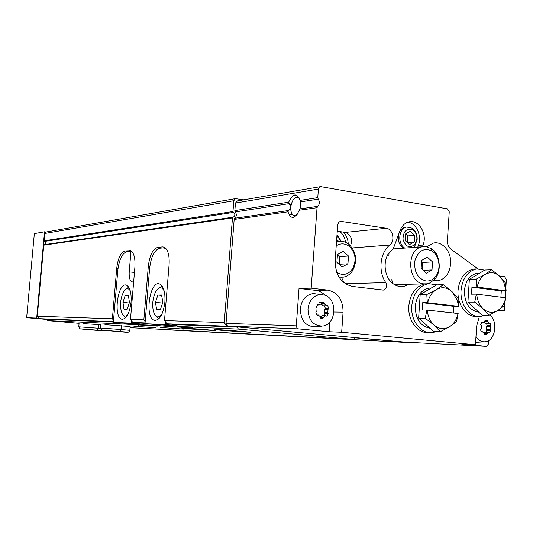 <?xml version="1.0" encoding="UTF-8"?>
<svg xmlns="http://www.w3.org/2000/svg" width="533" height="533" viewBox="0 0 533 533"><rect width="100%" height="100%" fill="white"/><g stroke="black" fill="none" stroke-linecap="round" stroke-linejoin="round"><path stroke-width="0.8" d="M430.517 248.291C434.375 250.084 436.94 253.481 438.206 258.485M322.585 315.689L320.333 316.722L318.234 314.95L316.942 315.076L315.882 312.338L316.835 311.325L317.062 308.227L316.262 307.061L317.701 304.583L319.367 304.936L321.279 303.65L321.659 302.358L322.332 302.158L324.137 302.631L324.45 303.25L321.366 303.25M307.967 308.96C309.16 300.459 313.264 295.648 320.28 294.522L324.65 295.122C337.789 298.946 336.403 324.324 322.931 326.023C313.477 326.149 308.487 320.46 307.967 308.96M320.333 316.722L320.526 318.094L323.005 318.348L323.611 317.055L325.61 315.749L326.942 316.096L328.355 313.624L327.802 312.471L328.022 309.387L328.734 308.387L327.688 305.656L326.636 305.782L324.55 304.003L324.45 303.25M477.828 268.805L450.965 249.191C448.486 247.185 447.3 244.301 447.4 240.543L449.239 211.814L447.394 208.856L320.939 186.663L320.066 186.71L318.394 189.062L317.768 197.636L318.228 199.169L300.405 201.914L300.039 200.408C296.814 192.56 293.023 193.153 288.673 202.187L289.186 203.639L235.28 211.927L234.86 210.588L235.453 203.066L237.378 200.921M297.141 214.619L295.102 215.592L293.19 215.119C291.518 213.826 290.698 211.428 290.732 207.93L288.666 210.522L234.786 218.244C236.632 216.391 236.799 214.293 235.28 211.927M290.732 207.93L290.838 206.484L289.186 203.639M325.01 295.255C322.325 292.45 319.207 290.818 315.656 290.365L299.026 288.44L311.185 288.173L317.035 207.71L317.701 206.364C319.713 204.272 319.887 201.874 318.228 199.169M300.405 201.914L300.845 206.444L299.313 210.215C294.836 219.23 291.045 219.763 287.953 211.828L234.174 219.429L226.039 323.358L226.705 325.39L228.024 326.063L404.58 342.119M288.666 210.522L287.953 211.828M234.786 218.244L234.174 219.429M487.415 321.026L487.522 321.705L489.241 323.304L490.067 323.178L490.94 325.643L490.393 326.562L490.22 329.354L490.653 330.4L489.494 332.652L488.534 332.339L485.516 334.937L484.23 334.524L484.104 333.278L482.372 331.686L481.279 331.812L480.4 329.341L481.212 328.421L481.386 325.61L480.693 324.55L481.865 322.292L483.145 322.618L485.77 320.04L487.142 320.46L487.415 321.026L484.883 320.973M489.58 314.956C498.528 321.066 495.344 341.033 485.243 341.76C481.532 342.113 478.434 340.42 475.956 336.683M299.026 288.44L296.275 325.843L297.001 328.128L298.42 328.874L329.154 331.733L329.847 322.012M311.185 288.173L327.995 290.139C337.955 292.537 342.979 299.866 343.079 312.138L341.66 332.266L475.463 344.758L461.685 344.058L486.436 346.363L488.461 344.025L488.674 340.514M341.66 332.266L329.154 331.733M498.468 310.053L504.471 310.752L497.469 310.686M490.193 315.463L490.247 314.637M504.471 310.752L505.111 300.146M505.251 297.74L505.664 290.878M505.937 286.301L506.343 279.479L504.624 276.687L499.408 275.967M433.476 280.531L437.986 280.798C445.322 279.059 449.546 273.436 450.645 263.922C451.671 252.122 442.67 240.989 433.542 243.028L426.7 246.839M422.436 246.806L423.069 245.067C427.586 233.994 418.738 219.243 408.998 221.861C404.933 222.874 401.962 225.732 400.09 230.429L393.367 248.491L388.997 252.795C382.514 261.476 384.433 277.24 392.708 283.436C398.004 287.334 403.334 287.607 408.684 284.269M385.792 282.617C377.93 271.517 379.989 252.555 389.803 245.033C395.359 240.963 392.894 228.937 386.345 228.277L340.62 221.308C338.915 221.835 337.935 223.174 337.682 225.312L335.157 260.75C335.35 275.101 341.133 283.669 352.52 286.454L383.474 290.085C386.578 288.773 387.351 286.281 385.792 282.617L345.271 283.716M479.354 316.522L476.609 326.169L475.463 344.758M113.522 320.233L112.396 318.774L37.297 316.202L43.746 245.173L44.146 244.694L233.074 217.211L232.468 217.93L224.266 322.605L164.497 320.553L169.101 264.621C169.581 255.387 167.988 249.591 164.337 247.232L162.432 246.906L157.635 247.419C152.784 249.038 149.686 255.274 148.341 266.134L143.843 319.847L130.478 319.394L132.804 322.425L145.056 322.918M112.396 318.774L116.714 268.432C117.973 258.252 120.731 252.422 124.995 250.943L130.685 250.723C133.976 252.809 135.382 258.265 134.902 267.106L130.478 319.394M164.497 320.553L166.942 323.798L226.911 326.216L237.025 327.135L238.464 329.108L353.792 339.468L355.298 337.875L405.573 342.173M224.266 322.605L226.911 326.216M145.169 321.586L143.843 319.847M166.942 323.798L176.316 324.637L237.025 327.135M132.804 322.425L145.023 323.344M176.316 324.637L177.642 326.409L238.464 329.108M141.725 323.211L142.991 324.87L156.609 325.47L156.016 324.69M224.06 330.567L251.036 332.326C246.659 331.579 209.043 328.781 215.139 329.654L224.06 330.567M190.508 328.954L215.485 330.62C211.927 329.974 176.303 327.282 181.526 328.048L190.508 328.954M160.626 327.522L183.878 329.094L160.626 327.522M133.85 326.236L155.596 327.728L133.85 326.236M130.132 326.556L104.961 324.65M100.81 324.737L83.015 323.598M156.609 325.47L171.22 326.756L192.686 327.735L177.642 326.409M37.297 316.202L39.262 318.654L46.824 319.307L47.897 320.646L124.549 324.051L157.322 326.123L142.991 324.87M47.897 320.646L79.077 323.318M130.039 327.675L353.792 339.468M39.262 318.654L113.402 321.639M46.824 319.307L113.369 322.045M124.549 324.051L123.996 323.324M392.328 249.877L393.367 248.491M417.759 247.152L418.398 245.413C422.183 235.939 416.306 222.987 407.772 222.214M317.208 294.089L317.608 294.069M350.534 245.846C352.759 239.15 351 234.667 345.257 232.408L337.262 231.195M341.473 277.313L344.098 282.87M170.906 329.994L405.346 342.419M243.768 199.822L235.353 198.649L233.82 200.721L232.968 211.541L233.447 212.42C235.366 214.193 235.313 215.778 233.281 217.171L233.074 217.211M46.251 231.988L44.805 233.467L44.139 240.829L44.492 241.422L233.447 212.42M44.199 244.68L44.352 244.654C45.878 243.681 45.925 242.602 44.492 241.422M406.706 227.038L405.24 227.185C402.761 227.764 400.836 229.397 399.477 232.075M398.677 234.22C397.491 240.276 399.057 244.927 403.368 248.185M392.881 249.124L396.532 248.678M138.487 325.263L138.567 324.37M171.22 326.756L171.3 325.803M321.592 326.183L316.156 326.822C306.129 326.962 300.839 320.959 300.286 308.807C301.551 299.826 305.909 294.736 313.351 293.55L318.021 294.203M487.109 332.652L486.849 333.478M484.357 341.826L475.609 342.386M427.186 246.946L426.846 246.686M484.883 332.212L483.711 332.525M486.023 332.239L486.876 330.273L486.316 329.234L486.489 326.449L487.162 325.536L486.422 323.238M484.017 322.325L485.45 323.211M413.441 247.459L414.901 245.893L417.159 239.404C417.292 234.487 415.66 230.756 412.269 228.211L406.679 227.038C398.597 228.211 397.178 243.901 404.807 248.085M416.886 239.017C416.993 235.073 415.68 232.082 412.962 230.043C406.599 227.904 403.274 231.002 402.981 239.317C405.673 247.032 409.704 248.671 415.074 244.227L416.886 239.017M409.471 244.627L414.228 241.975L414.674 235.32L410.357 231.275L405.573 233.9L405.127 240.59L409.471 244.627M407.245 242.555L414.228 241.975M407.305 242.522L407.745 235.926L414.674 235.32M407.745 235.926L405.573 233.9M290.838 206.484C292.291 199.429 294.876 196.557 298.58 197.87L299.726 199.155M323.964 315.716L324.99 313.571L324.324 312.418L324.544 309.353L325.37 308.354L324.45 305.775M321.066 303.957L323.324 305.769M422.243 269.478L422.702 262.436L421.61 261.43M421.816 269.085L422.442 266.4L421.57 261.996M423.748 283.856L426.806 283.829L429.818 282.963L434.562 279.419C442.21 271.33 440.138 253.795 430.884 248.511L426.726 246.846L422.383 246.819C406.033 248.864 407.279 282.803 423.748 283.856M425.827 280.958C429.325 281.324 432.383 280.072 435.001 277.2C441.504 270.338 439.738 255.42 431.877 250.95C423.795 247.512 418.132 250.803 414.867 260.824C413.868 271.703 417.526 278.413 425.827 280.958M432.523 261.93L432.003 269.958L426.327 273.249L421.15 268.472L421.676 260.39L427.379 257.139L432.523 261.93L422.702 262.436M423.155 270.324L432.003 269.958M458.04 313.511C456.734 319.46 453.949 323.844 449.685 326.649C444.282 329.734 439.059 329.194 434.015 325.03C430.078 321.346 427.819 316.355 427.246 310.066L458.16 313.531L456.534 321.579L449.685 326.649L440.285 331.699L433.615 331.453L418.638 318.108L420.177 294.596L436.62 284.869L443.289 284.722L436.3 289.579C441.784 286.634 446.994 287.28 451.917 291.524L457.327 300.306L458.493 306.328L427.719 302.757C429.092 296.694 431.957 292.304 436.3 289.579L426.78 294.529L427.339 302.724L427.719 302.757M429.984 328.221C420.39 326.249 415.487 318.947 415.267 306.322C416.546 295.968 421.157 289.885 429.092 288.08L431.357 287.98M436.58 331.559L432.03 332.679C420.903 334.044 410.483 320.493 411.743 305.929C413.308 293.303 418.911 285.875 428.565 283.643L436.9 284.862M428.739 332.592C417.739 333.685 407.578 320.273 408.818 305.915C410.217 294.003 415.427 286.674 424.441 283.922M428.072 283.569L428.799 283.609M458.493 306.328L458 298.313L451.917 291.524L443.289 284.722M427.246 310.066L426.866 310.039L425.234 318.241L434.015 325.03L440.285 331.699M426.78 294.529L420.177 294.596M453.39 312.991L453.81 306.335L422.636 302.724L422.163 309.993L426.866 310.039M422.636 302.724L427.339 302.724M425.234 318.241L418.638 318.108M453.81 306.335L458.613 306.362M505.69 297.794L505.024 300.405C503.558 304.929 501.167 308.281 497.849 310.453C492.765 313.391 487.855 312.818 483.105 308.734C479.394 305.123 477.268 300.266 476.722 294.169L505.79 297.82L504.178 305.636L497.849 310.453L488.901 315.289L482.039 315.19L467.927 302.111L469.346 279.332L484.803 270.051L491.666 269.785L485.21 274.395C490.36 271.59 495.257 272.27 499.901 276.427L503.525 281.384L506.103 290.838L477.155 287.087C478.441 281.231 481.126 277 485.21 274.395L476.149 279.139L476.788 287.06L477.155 287.087M478.787 312.171C469.46 310.492 464.649 303.364 464.363 290.778C465.536 280.838 469.813 274.988 477.202 273.229L479.6 273.143M484.943 315.23L480.453 316.462C469.899 317.915 459.866 304.609 461.052 290.358C462.477 278.239 467.688 271.097 476.675 268.925L484.657 270.138M477.395 316.409C466.861 317.855 456.848 304.603 458.034 290.405C459.459 278.333 464.656 271.217 473.63 269.052L476.542 268.932M506.103 290.838L505.524 283.096L499.901 276.427L491.666 269.785M476.722 294.169L476.355 294.136L474.73 302.104L483.105 308.734L488.901 315.289M476.149 279.139L469.346 279.332M500.9 297.194L501.28 290.938L471.938 287.147L471.505 294.189L476.355 294.136M471.938 287.147L476.788 287.06M474.73 302.104L467.927 302.111M501.28 290.938L506.21 290.871M131.644 320.906L131.451 323.151L113.342 322.392L117.78 270.584C119.139 259.604 122.124 253.315 126.747 251.723L131.898 251.596M133.65 281.944L131.898 281.87C129.812 280.618 128.919 277.287 129.219 271.857L130.951 251.476M142.418 324.117L131.451 323.151M131.065 302.144C131.544 292.89 130.045 287.247 126.568 285.208C117.96 281.217 112.889 317.068 121.744 319.187C126.394 319.307 129.506 313.631 131.065 302.144M142.751 324.55L113.342 322.392M130.325 290.971C128.52 287.967 126.474 287.94 124.176 290.885C120.751 296.874 119.778 303.723 121.264 311.419C122.857 316.349 125.088 317.335 127.953 314.363M123.989 309.207L127.22 309.247L129.439 302.371L128.386 295.495L125.148 295.549L122.97 302.378L123.989 309.207M128.739 287.167L125.775 289.239M123.143 315.176L125.635 317.795M128.446 295.882L125.148 295.549M129.239 302.991L122.97 302.378M165.57 321.979L165.357 324.57L144.989 323.718L149.613 268.419C151.066 256.699 154.423 249.97 159.68 248.231L162.885 247.892L164.93 248.245L166.956 249.957M177.049 325.61L165.357 324.57M177.389 326.069L144.989 323.718M164.89 302.104C165.363 292.37 163.651 286.361 159.76 284.069C149.946 279.345 144.183 317.641 154.277 320.28C159.633 320.566 163.171 314.51 164.89 302.104M164.184 291.031C161.859 286.701 159.194 286.654 156.169 290.878C153.031 296.634 152.045 303.184 153.204 310.519C155.103 317.428 157.968 318.734 161.805 314.443M156.669 309.646L160.36 309.693L162.832 302.344L161.572 295.002L157.875 295.055L155.443 302.351L156.669 309.646M162.092 286.068L158.208 288.546M155.443 315.696L158.747 318.901M161.646 295.449L157.875 295.055M162.592 303.064L155.443 302.351M338.688 241.389L336.663 239.584M340.68 241.236L338.375 237.478L336.896 236.379M292.544 214.552L289.059 215.026M46.105 232.015L44.525 231.808L34.339 233.614L26.65 317.681L46.924 319.427M44.525 231.808L36.69 318.074L38.956 318.268M36.69 318.074L26.65 317.681M296.688 195.065L292.81 195.704M291.218 204.386L290.085 204.559M348.229 243.808C347.982 239.104 346.357 235.206 343.359 232.121M345.564 242.282C344.918 237.825 343.065 234.267 340.001 231.608M341.113 241.249L338.208 236.239L336.976 235.253M339.248 264.381L340.007 256.6L337.582 254.454M338.648 263.848L339.734 260.43L339.708 258.985L339.108 256.686L337.582 254.461M339.008 277.093L343.219 277.16C347.183 276.44 350.381 274.169 352.806 270.344C357.51 260.67 356.297 252.069 349.168 244.54C345.804 241.769 342.139 240.749 338.169 241.489L336.496 241.962M336.803 272.536L341.646 274.402C346.19 274.788 349.861 272.849 352.666 268.579C356.664 260.357 355.631 253.048 349.575 246.659C345.204 243.255 340.754 242.981 336.216 245.846M348.489 256.04L347.942 263.795L342.173 266.953L336.916 262.323L337.469 254.514L343.272 251.389L348.489 256.04L340.007 256.6M339.461 264.261L347.942 263.795M98.338 324.524L98.019 328.215L78.771 326.822C80.263 329.334 77.465 328.601 88.951 329.687C100.49 330.74 106.14 331.04 105.914 330.587M98.705 324.557L98.385 328.248L97.312 330.174M81.089 328.881L97.099 330.154L98.019 328.215M121.291 325.623L120.958 329.507L100.524 328.035L102.383 330.174L121.078 331.819C131.265 332.905 128.799 331.733 129.812 330.327L121.337 329.534L120.172 331.559M121.664 325.656L121.337 329.534M102.942 330.187L119.945 331.539L120.958 329.507M288.673 202.187L234.86 210.588M317.768 197.636L300.039 200.408M317.701 206.364L299.892 208.916M317.035 207.71L299.313 210.215M296.275 325.843L226.039 323.358M298.42 328.874L228.024 326.063M486.436 346.363L404.467 342.113M43.746 245.173L232.468 217.93M418.398 245.413L423.069 245.067M318.394 189.062L235.453 203.066M341.826 221.262L340.154 221.462M386.345 228.277L345.257 232.408M389.803 245.033L352.2 247.945M44.805 233.467L233.82 200.721M44.139 240.829L232.968 211.541M130.512 250.657L129.199 250.49M118 268.579L116.714 268.432M129.159 251.463L124.995 250.943M149.84 266.307L148.341 266.134M164.064 247.112L162.432 246.906M162.012 247.985L157.635 247.419M327.995 290.139L315.656 290.365M343.079 312.138L334.004 312.018M481.812 331.892L481.346 331.872M482.085 331.739L481.179 331.713M486.269 334.724L484.417 334.657M486.609 334.218L484.057 334.118M486.669 333.871L484.097 333.778M486.796 333.551L484.137 333.451M488.694 332.332L484.79 332.199M489.494 332.652L489.081 332.639M490.653 330.4L486.876 330.273M490.52 329.82L486.689 329.694M490.347 329.621L486.476 329.501M490.22 329.354L486.316 329.234M490.393 326.562L486.489 326.449M490.547 326.329L486.676 326.216M490.74 326.176L486.909 326.069M490.94 325.643L487.162 325.536M490.067 323.178L489.574 323.165M489.241 323.304L485.343 323.211M487.522 321.705L484.697 321.646M487.435 321.372L484.87 321.312M487.142 320.46L484.937 320.413M482.925 322.625L481.519 322.592M482.645 322.518L481.619 322.492M482.398 322.318L481.839 322.305M317.568 315.163L317.048 315.156M317.888 315.003L316.849 314.983M323.005 318.348L320.839 318.294M323.404 317.788L320.306 317.715M323.464 317.408L320.333 317.342M323.611 317.055L320.38 316.982M325.923 315.729L322.452 315.663M326.942 316.096L326.436 316.089M328.355 313.624L324.99 313.571M328.181 312.984L324.77 312.931M327.962 312.764L324.517 312.718M327.802 312.471L324.324 312.418M328.022 309.387L324.544 309.353M328.221 309.133L324.777 309.1M328.475 308.973L325.057 308.94M328.734 308.387L325.37 308.354M327.688 305.656L327.035 305.656M326.636 305.782L323.165 305.769M324.55 304.003L321.086 303.997M324.457 303.63L321.286 303.63M324.137 302.631L321.412 302.631M318.954 304.956L317.248 304.949M318.627 304.836L317.368 304.836M318.334 304.616L317.648 304.616M134.449 272.456L129.219 271.857M100.557 328.435L98.385 328.248M129.812 330.373L130.139 326.496M383.474 290.085L382.761 290.099M320.066 186.71L236.992 200.988M44.146 244.694L233.001 217.224M316.869 294.043L317.508 294.036M45.965 232.035L235.353 198.649M44.352 244.654L233.281 217.171M391.722 279.692L392.708 283.436M388.863 256L388.997 252.795M320.28 294.522L313.351 293.55M437.986 280.798L435.408 280.864M485.496 334.937L485.143 334.924M488.534 332.339L484.624 332.199M489.321 323.311L485.43 323.211M405.24 227.185L406.679 227.038M412.962 230.043L412.269 228.211M415.074 244.227L414.901 245.893M293.19 215.119L296.328 215.612M298.58 197.87L299.286 197.99M322.245 318.561L321.606 318.547M325.61 315.749L322.119 315.683M326.762 305.789L323.304 305.775M322.345 302.158L319 302.164M394.393 284.615L424.088 283.896M393.987 248.858L422.383 246.819M431.877 250.95L430.884 248.511M435.001 277.2L434.562 279.419M428.565 283.643L427.713 283.663M457.327 300.306L458.127 299.293M431.27 288.04L429.092 288.08M476.675 268.925L473.63 269.052M505.024 300.405L505.297 300.825M503.525 281.384L503.765 280.678M479.66 273.143L477.202 273.229M123.003 319.3L121.744 319.187M132.91 281.977L131.898 281.87M165.816 248.358L164.93 248.245M155.909 320.426L154.277 320.28M338.375 237.478L338.208 236.239M339.141 277.313L340.287 277.267M336.516 241.636L338.169 241.489M349.575 246.659L349.168 244.54M352.666 268.579L352.806 270.344M79.097 323.125L78.777 326.789M97.426 330.18L103.529 330.647M100.864 324.151L100.53 327.995M120.305 331.566L126.341 332.019"/></g></svg>

